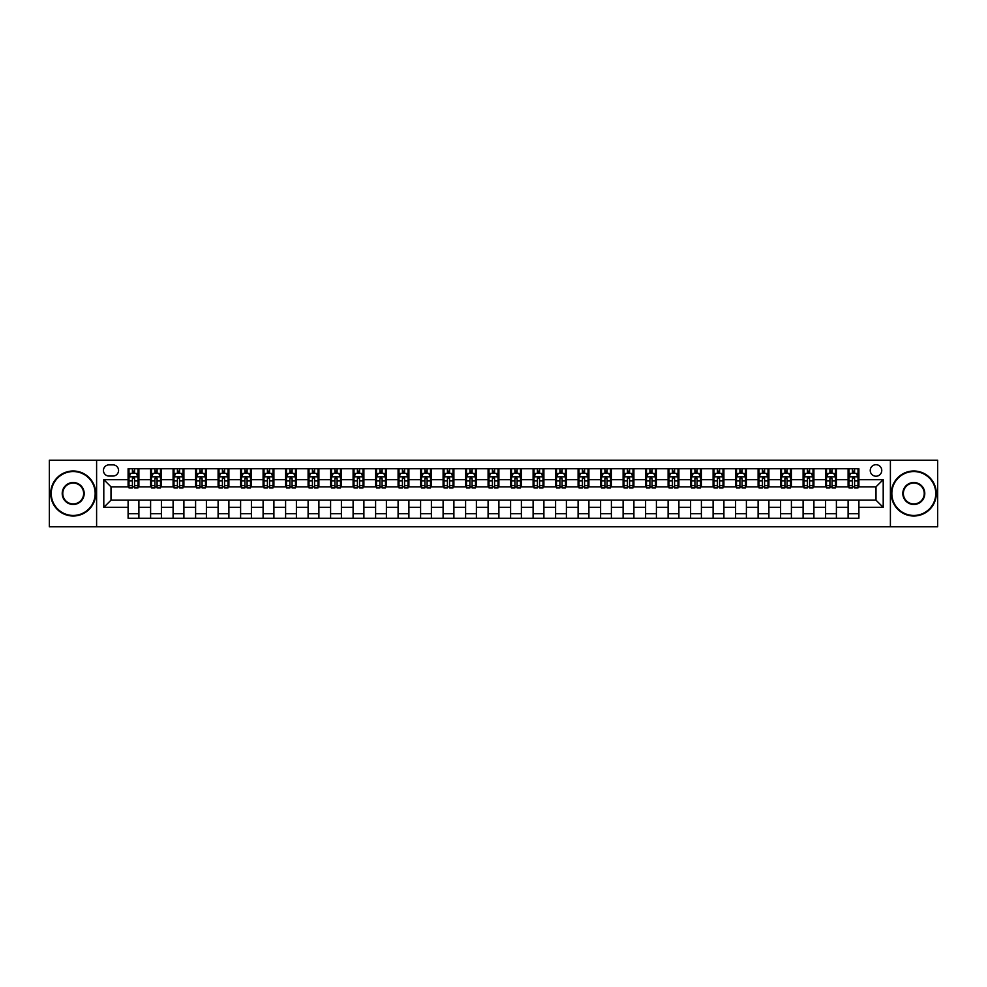 <?xml version="1.0" encoding="UTF-8"?>
<svg xmlns="http://www.w3.org/2000/svg" width="987" height="987" viewBox="0 0 987 987"><rect width="100%" height="100%" fill="white"/><g stroke="black" fill="none" stroke-linecap="round" stroke-linejoin="round"><path stroke-width="1.48" d="M876 464.704A5.762 5.762 0 0 0 870.238 470.466A5.762 5.762 0 0 0 876 476.215A5.762 5.762 0 0 0 881.761 470.466A5.762 5.762 0 0 0 876 464.704M890.397 526.799L937.65 526.799L937.65 460.201L890.397 460.201L890.397 526.799L96.603 526.799L96.603 460.201L49.35 460.201L49.35 526.799L96.603 526.799M109.014 476.042L112.974 476.042A5.577 5.577 0 0 0 118.563 470.466A5.577 5.577 0 0 0 112.974 464.877L109.014 464.877A5.577 5.577 0 0 0 103.438 470.466A5.577 5.577 0 0 0 109.014 476.042M890.397 460.201L96.603 460.201M128.1 507.355L103.795 507.355L103.795 479.645L128.1 479.645L128.1 486.838L111 486.838L111 500.162L128.1 500.162L128.1 518.249L858.9 518.249L858.9 500.162L876 500.162L876 486.838L858.9 486.838L858.9 479.645L883.205 479.645L883.205 507.355L858.9 507.355M858.9 479.645L858.9 468.751L128.1 468.751L128.1 479.645M848.104 468.751L848.104 486.838L849.005 486.838M852.423 486.838L854.582 486.838M857.999 486.838L858.9 486.838M848.104 486.838L835.495 486.838M825.601 468.751L825.601 486.838L826.501 486.838M829.919 486.838L832.078 486.838M825.601 486.838L813.004 486.838M803.097 468.751L803.097 486.838L803.998 486.838M807.415 486.838L809.574 486.838M803.097 486.838L790.501 486.838M780.606 468.751L780.606 486.838L781.494 486.838M784.924 486.838L787.083 486.838M780.606 486.838L767.997 486.838M758.102 468.751L758.102 486.838L759.003 486.838M762.42 486.838L764.58 486.838M758.102 486.838L745.506 486.838M735.599 468.751L735.599 486.838L736.499 486.838M739.917 486.838L742.076 486.838M735.599 486.838L723.002 486.838M713.095 468.751L713.095 486.838L713.996 486.838M717.426 486.838L719.585 486.838M713.095 486.838L700.499 486.838M690.604 468.751L690.604 486.838L691.505 486.838M694.922 486.838L697.081 486.838M690.604 486.838L677.995 486.838M668.1 468.751L668.1 486.838L669.001 486.838M672.418 486.838L674.577 486.838M668.1 486.838L655.504 486.838M645.597 468.751L645.597 486.838L646.497 486.838M649.915 486.838L652.074 486.838M645.597 486.838L633 486.838M623.105 468.751L623.105 486.838L624.006 486.838M627.424 486.838L629.583 486.838M623.105 486.838L610.497 486.838M600.602 468.751L600.602 486.838L601.502 486.838M604.92 486.838L607.079 486.838M600.602 486.838L588.005 486.838M578.098 468.751L578.098 486.838L578.999 486.838M582.416 486.838L584.575 486.838M578.098 486.838L565.502 486.838M555.595 468.751L555.595 486.838L556.495 486.838M559.925 486.838L562.084 486.838M555.595 486.838L542.998 486.838M533.103 468.751L533.103 486.838L534.004 486.838M537.422 486.838L539.581 486.838M533.103 486.838L520.494 486.838M510.6 468.751L510.6 486.838L511.5 486.838M514.918 486.838L517.077 486.838M510.6 486.838L498.003 486.838M488.096 468.751L488.096 486.838L488.997 486.838M492.414 486.838L494.586 486.838M488.096 486.838L475.5 486.838M465.605 468.751L465.605 486.838L466.506 486.838M469.923 486.838L472.082 486.838M465.605 486.838L452.996 486.838M443.101 468.751L443.101 486.838L444.002 486.838M447.419 486.838L449.578 486.838M443.101 486.838L430.505 486.838M420.598 468.751L420.598 486.838L421.498 486.838M424.916 486.838L427.075 486.838M420.598 486.838L408.001 486.838M398.094 468.751L398.094 486.838L398.995 486.838M402.425 486.838L404.584 486.838M398.094 486.838L385.498 486.838M375.603 468.751L375.603 486.838L376.503 486.838M379.921 486.838L382.08 486.838M375.603 486.838L362.994 486.838M353.099 468.751L353.099 486.838L354 486.838M357.417 486.838L359.576 486.838M353.099 486.838L340.503 486.838M330.596 468.751L330.596 486.838L331.496 486.838M334.926 486.838L337.085 486.838M330.596 486.838L317.999 486.838M308.104 468.751L308.104 486.838L309.005 486.838M312.423 486.838L314.582 486.838M308.104 486.838L295.495 486.838M285.601 468.751L285.601 486.838L286.501 486.838M289.919 486.838L292.078 486.838M285.601 486.838L273.004 486.838M263.097 468.751L263.097 486.838L263.998 486.838M267.415 486.838L269.574 486.838M263.097 486.838L250.501 486.838M240.606 468.751L240.606 486.838L241.494 486.838M244.924 486.838L247.083 486.838M240.606 486.838L227.997 486.838M218.102 468.751L218.102 486.838L219.003 486.838M222.42 486.838L224.58 486.838M218.102 486.838L205.506 486.838M195.599 468.751L195.599 486.838L196.499 486.838M199.917 486.838L202.076 486.838M195.599 486.838L183.002 486.838M173.095 468.751L173.095 486.838L173.996 486.838M177.426 486.838L179.585 486.838M173.095 486.838L160.499 486.838M150.604 468.751L150.604 486.838L151.504 486.838M154.922 486.838L157.081 486.838M150.604 486.838L137.995 486.838M128.1 486.838L129.001 486.838M132.418 486.838L134.577 486.838M128.1 500.162L138.896 500.162L138.896 518.249M858.9 500.162L138.896 500.162M138.896 468.751L138.896 486.838M128.1 473.254L129.001 473.254M132.418 473.254L134.577 473.254M137.995 473.254L138.896 473.254M128.1 513.746L138.896 513.746M150.604 500.162L150.604 518.249M161.399 468.751L161.399 486.838M150.604 473.254L151.504 473.254M154.922 473.254L157.081 473.254M160.499 473.254L161.399 473.254M161.399 500.162L161.399 518.249M150.604 513.746L161.399 513.746M173.095 500.162L173.095 518.249M183.903 500.162L183.903 518.249M173.095 513.746L183.903 513.746M183.903 468.751L183.903 486.838M173.095 473.254L173.996 473.254M177.426 473.254L179.585 473.254M183.002 473.254L183.903 473.254M195.599 500.162L195.599 518.249M206.394 500.162L206.394 518.249M195.599 513.746L206.394 513.746M206.394 468.751L206.394 486.838M195.599 473.254L196.499 473.254M199.917 473.254L202.076 473.254M205.506 473.254L206.394 473.254M218.102 500.162L218.102 518.249M228.898 500.162L228.898 518.249M218.102 513.746L228.898 513.746M228.898 468.751L228.898 486.838M218.102 473.254L219.003 473.254M222.42 473.254L224.58 473.254M227.997 473.254L228.898 473.254M240.606 500.162L240.606 518.249M251.401 500.162L251.401 518.249M240.606 513.746L251.401 513.746M251.401 468.751L251.401 486.838M240.606 473.254L241.494 473.254M244.924 473.254L247.083 473.254M250.501 473.254L251.401 473.254M263.097 500.162L263.097 518.249M273.905 500.162L273.905 518.249M263.097 513.746L273.905 513.746M273.905 468.751L273.905 486.838M263.097 473.254L263.998 473.254M267.415 473.254L269.574 473.254M273.004 473.254L273.905 473.254M285.601 500.162L285.601 518.249M296.396 500.162L296.396 518.249M285.601 513.746L296.396 513.746M296.396 468.751L296.396 486.838M285.601 473.254L286.501 473.254M289.919 473.254L292.078 473.254M295.495 473.254L296.396 473.254M308.104 500.162L308.104 518.249M318.9 500.162L318.9 518.249M308.104 513.746L318.9 513.746M318.9 468.751L318.9 486.838M308.104 473.254L309.005 473.254M312.423 473.254L314.582 473.254M317.999 473.254L318.9 473.254M330.596 500.162L330.596 518.249M341.403 500.162L341.403 518.249M330.596 513.746L341.403 513.746M341.403 468.751L341.403 486.838M330.596 473.254L331.496 473.254M334.926 473.254L337.085 473.254M340.503 473.254L341.403 473.254M353.099 500.162L353.099 518.249M363.895 500.162L363.895 518.249M353.099 513.746L363.895 513.746M363.895 468.751L363.895 486.838M353.099 473.254L354 473.254M357.417 473.254L359.576 473.254M362.994 473.254L363.895 473.254M375.603 500.162L375.603 518.249M386.398 500.162L386.398 518.249M375.603 513.746L386.398 513.746M386.398 468.751L386.398 486.838M375.603 473.254L376.503 473.254M379.921 473.254L382.08 473.254M385.498 473.254L386.398 473.254M398.094 500.162L398.094 518.249M408.902 500.162L408.902 518.249M398.094 513.746L408.902 513.746M408.902 468.751L408.902 486.838M398.094 473.254L398.995 473.254M402.425 473.254L404.584 473.254M408.001 473.254L408.902 473.254M420.598 500.162L420.598 518.249M431.405 500.162L431.405 518.249M420.598 513.746L431.405 513.746M431.405 468.751L431.405 486.838M420.598 473.254L421.498 473.254M424.916 473.254L427.075 473.254M430.505 473.254L431.405 473.254M443.101 500.162L443.101 518.249M453.897 500.162L453.897 518.249M443.101 513.746L453.897 513.746M453.897 468.751L453.897 486.838M443.101 473.254L444.002 473.254M447.419 473.254L449.578 473.254M452.996 473.254L453.897 473.254M465.605 500.162L465.605 518.249M476.4 500.162L476.4 518.249M465.605 513.746L476.4 513.746M476.4 468.751L476.4 486.838M465.605 473.254L466.506 473.254M469.923 473.254L472.082 473.254M475.5 473.254L476.4 473.254M488.096 500.162L488.096 518.249M498.904 500.162L498.904 518.249M488.096 513.746L498.904 513.746M498.904 468.751L498.904 486.838M488.096 473.254L488.997 473.254M492.414 473.254L494.586 473.254M498.003 473.254L498.904 473.254M510.6 500.162L510.6 518.249M521.395 500.162L521.395 518.249M510.6 513.746L521.395 513.746M521.395 468.751L521.395 486.838M510.6 473.254L511.5 473.254M514.918 473.254L517.077 473.254M520.494 473.254L521.395 473.254M533.103 500.162L533.103 518.249M543.899 500.162L543.899 518.249M533.103 513.746L543.899 513.746M543.899 468.751L543.899 486.838M533.103 473.254L534.004 473.254M537.422 473.254L539.581 473.254M542.998 473.254L543.899 473.254M555.595 500.162L555.595 518.249M566.402 500.162L566.402 518.249M555.595 513.746L566.402 513.746M566.402 468.751L566.402 486.838M555.595 473.254L556.495 473.254M559.925 473.254L562.084 473.254M565.502 473.254L566.402 473.254M578.098 500.162L578.098 518.249M588.906 500.162L588.906 518.249M578.098 513.746L588.906 513.746M588.906 468.751L588.906 486.838M578.098 473.254L578.999 473.254M582.416 473.254L584.575 473.254M588.005 473.254L588.906 473.254M600.602 500.162L600.602 518.249M611.397 500.162L611.397 518.249M600.602 513.746L611.397 513.746M611.397 468.751L611.397 486.838M600.602 473.254L601.502 473.254M604.92 473.254L607.079 473.254M610.497 473.254L611.397 473.254M623.105 500.162L623.105 518.249M633.901 500.162L633.901 518.249M623.105 513.746L633.901 513.746M633.901 468.751L633.901 486.838M623.105 473.254L624.006 473.254M627.424 473.254L629.583 473.254M633 473.254L633.901 473.254M645.597 500.162L645.597 518.249M656.404 500.162L656.404 518.249M645.597 513.746L656.404 513.746M656.404 468.751L656.404 486.838M645.597 473.254L646.497 473.254M649.915 473.254L652.074 473.254M655.504 473.254L656.404 473.254M668.1 500.162L668.1 518.249M678.896 500.162L678.896 518.249M668.1 513.746L678.896 513.746M678.896 468.751L678.896 486.838M668.1 473.254L669.001 473.254M672.418 473.254L674.577 473.254M677.995 473.254L678.896 473.254M690.604 500.162L690.604 518.249M701.399 500.162L701.399 518.249M690.604 513.746L701.399 513.746M701.399 468.751L701.399 486.838M690.604 473.254L691.505 473.254M694.922 473.254L697.081 473.254M700.499 473.254L701.399 473.254M713.095 500.162L713.095 518.249M723.903 500.162L723.903 518.249M713.095 513.746L723.903 513.746M723.903 468.751L723.903 486.838M713.095 473.254L713.996 473.254M717.426 473.254L719.585 473.254M723.002 473.254L723.903 473.254M735.599 500.162L735.599 518.249M746.394 500.162L746.394 518.249M735.599 513.746L746.394 513.746M746.394 468.751L746.394 486.838M735.599 473.254L736.499 473.254M739.917 473.254L742.076 473.254M745.506 473.254L746.394 473.254M758.102 500.162L758.102 518.249M768.898 500.162L768.898 518.249M758.102 513.746L768.898 513.746M768.898 468.751L768.898 486.838M758.102 473.254L759.003 473.254M762.42 473.254L764.58 473.254M767.997 473.254L768.898 473.254M780.606 500.162L780.606 518.249M791.401 500.162L791.401 518.249M780.606 513.746L791.401 513.746M791.401 468.751L791.401 486.838M780.606 473.254L781.494 473.254M784.924 473.254L787.083 473.254M790.501 473.254L791.401 473.254M803.097 500.162L803.097 518.249M813.905 500.162L813.905 518.249M803.097 513.746L813.905 513.746M813.905 468.751L813.905 486.838M803.097 473.254L803.998 473.254M807.415 473.254L809.574 473.254M813.004 473.254L813.905 473.254M825.601 500.162L825.601 518.249M836.396 500.162L836.396 518.249M825.601 513.746L836.396 513.746M836.396 468.751L836.396 486.838M825.601 473.254L826.501 473.254M829.919 473.254L832.078 473.254M835.495 473.254L836.396 473.254M848.104 500.162L848.104 518.249M848.104 513.746L858.9 513.746M848.104 473.254L849.005 473.254M852.423 473.254L854.582 473.254M857.999 473.254L858.9 473.254M111 486.838L103.795 479.645M111 500.162L103.795 507.355M883.205 479.645L876 486.838M883.205 507.355L876 500.162M134.577 471.095L132.418 471.095M137.995 485.666L134.577 485.666L134.577 487.923L137.995 487.923L137.995 476.943L136.206 473.341L130.802 473.341L129.001 476.943L129.001 487.923L132.418 487.923L132.418 485.666L129.001 485.666M129.001 476.943L129.001 468.751M137.995 476.943L137.995 468.751M132.418 473.341L132.418 468.751M134.577 468.751L134.577 473.341M134.577 485.666L134.577 478.288L132.418 478.288L132.418 485.666M157.081 471.095L154.922 471.095M160.499 485.666L157.081 485.666L157.081 487.923L160.499 487.923L160.499 476.943L158.697 473.341L153.306 473.341L151.504 476.943L151.504 487.923L154.922 487.923L154.922 485.666L151.504 485.666M151.504 476.943L151.504 468.751M160.499 476.943L160.499 468.751M154.922 473.341L154.922 468.751M157.081 468.751L157.081 473.341M157.081 485.666L157.081 478.288L154.922 478.288L154.922 485.666M179.585 471.095L177.426 471.095M183.002 485.666L179.585 485.666L179.585 487.923L183.002 487.923L183.002 476.943L181.201 473.341L175.797 473.341L173.996 476.943L173.996 487.923L177.426 487.923L177.426 485.666L173.996 485.666M173.996 476.943L173.996 468.751M183.002 476.943L183.002 468.751M177.426 473.341L177.426 468.751M179.585 468.751L179.585 473.341M179.585 485.666L179.585 478.288L177.426 478.288L177.426 485.666M202.076 471.095L199.917 471.095M205.506 485.666L202.076 485.666L202.076 487.923L205.506 487.923L205.506 476.943L203.704 473.341L198.301 473.341L196.499 476.943L196.499 487.923L199.917 487.923L199.917 485.666L196.499 485.666M196.499 476.943L196.499 468.751M205.506 476.943L205.506 468.751M199.917 473.341L199.917 468.751M202.076 468.751L202.076 473.341M202.076 485.666L202.076 478.288L199.917 478.288L199.917 485.666M224.58 471.095L222.42 471.095M227.997 485.666L224.58 485.666L224.58 487.923L227.997 487.923L227.997 476.943L226.196 473.341L220.804 473.341L219.003 476.943L219.003 487.923L222.42 487.923L222.42 485.666L219.003 485.666M219.003 476.943L219.003 468.751M227.997 476.943L227.997 468.751M222.42 473.341L222.42 468.751M224.58 468.751L224.58 473.341M224.58 485.666L224.58 478.288L222.42 478.288L222.42 485.666M73.198 471.539A21.961 21.961 0 0 0 51.238 493.5A21.961 21.961 0 0 0 73.198 515.461A21.961 21.961 0 0 0 95.159 493.5A21.961 21.961 0 0 0 73.198 471.539M73.198 516.004A22.504 22.504 0 0 1 50.695 493.5A22.504 22.504 0 0 1 73.198 470.996A22.504 22.504 0 0 1 95.702 493.5A22.504 22.504 0 0 1 73.198 516.004M73.198 482.52A10.98 10.98 0 0 1 84.179 493.5A10.98 10.98 0 0 1 73.198 504.48A10.98 10.98 0 0 1 62.218 493.5A10.98 10.98 0 0 1 73.198 482.52M73.198 503.938A10.438 10.438 0 0 0 83.636 493.5A10.438 10.438 0 0 0 73.198 483.062A10.438 10.438 0 0 0 62.761 493.5A10.438 10.438 0 0 0 73.198 503.938M913.802 471.539A21.961 21.961 0 0 0 891.841 493.5A21.961 21.961 0 0 0 913.802 515.461A21.961 21.961 0 0 0 935.762 493.5A21.961 21.961 0 0 0 913.802 471.539M913.802 516.004A22.504 22.504 0 0 1 891.298 493.5A22.504 22.504 0 0 1 913.802 470.996A22.504 22.504 0 0 1 936.305 493.5A22.504 22.504 0 0 1 913.802 516.004M913.802 482.52A10.98 10.98 0 0 1 924.782 493.5A10.98 10.98 0 0 1 913.802 504.48A10.98 10.98 0 0 1 902.821 493.5A10.98 10.98 0 0 1 913.802 482.52M913.802 503.938A10.438 10.438 0 0 0 924.239 493.5A10.438 10.438 0 0 0 913.802 483.062A10.438 10.438 0 0 0 903.364 493.5A10.438 10.438 0 0 0 913.802 503.938M247.083 471.095L244.924 471.095M250.501 485.666L247.083 485.666L247.083 487.923L250.501 487.923L250.501 476.943L248.699 473.341L243.295 473.341L241.494 476.943L241.494 487.923L244.924 487.923L244.924 485.666L241.494 485.666M241.494 476.943L241.494 468.751M250.501 476.943L250.501 468.751M244.924 473.341L244.924 468.751M247.083 468.751L247.083 473.341M247.083 485.666L247.083 478.288L244.924 478.288L244.924 485.666M269.574 471.095L267.415 471.095M273.004 485.666L269.574 485.666L269.574 487.923L273.004 487.923L273.004 476.943L271.203 473.341L265.799 473.341L263.998 476.943L263.998 487.923L267.415 487.923L267.415 485.666L263.998 485.666M263.998 476.943L263.998 468.751M273.004 476.943L273.004 468.751M267.415 473.341L267.415 468.751M269.574 468.751L269.574 473.341M269.574 485.666L269.574 478.288L267.415 478.288L267.415 485.666M292.078 471.095L289.919 471.095M295.495 485.666L292.078 485.666L292.078 487.923L295.495 487.923L295.495 476.943L293.694 473.341L288.303 473.341L286.501 476.943L286.501 487.923L289.919 487.923L289.919 485.666L286.501 485.666M286.501 476.943L286.501 468.751M295.495 476.943L295.495 468.751M289.919 473.341L289.919 468.751M292.078 468.751L292.078 473.341M292.078 485.666L292.078 478.288L289.919 478.288L289.919 485.666M314.582 471.095L312.423 471.095M317.999 485.666L314.582 485.666L314.582 487.923L317.999 487.923L317.999 476.943L316.198 473.341L310.794 473.341L309.005 476.943L309.005 487.923L312.423 487.923L312.423 485.666L309.005 485.666M309.005 476.943L309.005 468.751M317.999 476.943L317.999 468.751M312.423 473.341L312.423 468.751M314.582 468.751L314.582 473.341M314.582 485.666L314.582 478.288L312.423 478.288L312.423 485.666M337.085 471.095L334.926 471.095M340.503 485.666L337.085 485.666L337.085 487.923L340.503 487.923L340.503 476.943L338.701 473.341L333.298 473.341L331.496 476.943L331.496 487.923L334.926 487.923L334.926 485.666L331.496 485.666M331.496 476.943L331.496 468.751M340.503 476.943L340.503 468.751M334.926 473.341L334.926 468.751M337.085 468.751L337.085 473.341M337.085 485.666L337.085 478.288L334.926 478.288L334.926 485.666M359.576 471.095L357.417 471.095M362.994 485.666L359.576 485.666L359.576 487.923L362.994 487.923L362.994 476.943L361.205 473.341L355.801 473.341L354 476.943L354 487.923L357.417 487.923L357.417 485.666L354 485.666M354 476.943L354 468.751M362.994 476.943L362.994 468.751M357.417 473.341L357.417 468.751M359.576 468.751L359.576 473.341M359.576 485.666L359.576 478.288L357.417 478.288L357.417 485.666M382.08 471.095L379.921 471.095M385.498 485.666L382.08 485.666L382.08 487.923L385.498 487.923L385.498 476.943L383.696 473.341L378.305 473.341L376.503 476.943L376.503 487.923L379.921 487.923L379.921 485.666L376.503 485.666M376.503 476.943L376.503 468.751M385.498 476.943L385.498 468.751M379.921 473.341L379.921 468.751M382.08 468.751L382.08 473.341M382.08 485.666L382.08 478.288L379.921 478.288L379.921 485.666M404.584 471.095L402.425 471.095M408.001 485.666L404.584 485.666L404.584 487.923L408.001 487.923L408.001 476.943L406.2 473.341L400.796 473.341L398.995 476.943L398.995 487.923L402.425 487.923L402.425 485.666L398.995 485.666M398.995 476.943L398.995 468.751M408.001 476.943L408.001 468.751M402.425 473.341L402.425 468.751M404.584 468.751L404.584 473.341M404.584 485.666L404.584 478.288L402.425 478.288L402.425 485.666M427.075 471.095L424.916 471.095M430.505 485.666L427.075 485.666L427.075 487.923L430.505 487.923L430.505 476.943L428.703 473.341L423.3 473.341L421.498 476.943L421.498 487.923L424.916 487.923L424.916 485.666L421.498 485.666M421.498 476.943L421.498 468.751M430.505 476.943L430.505 468.751M424.916 473.341L424.916 468.751M427.075 468.751L427.075 473.341M427.075 485.666L427.075 478.288L424.916 478.288L424.916 485.666M449.578 471.095L447.419 471.095M452.996 485.666L449.578 485.666L449.578 487.923L452.996 487.923L452.996 476.943L451.195 473.341L445.803 473.341L444.002 476.943L444.002 487.923L447.419 487.923L447.419 485.666L444.002 485.666M444.002 476.943L444.002 468.751M452.996 476.943L452.996 468.751M447.419 473.341L447.419 468.751M449.578 468.751L449.578 473.341M449.578 485.666L449.578 478.288L447.419 478.288L447.419 485.666M472.082 471.095L469.923 471.095M475.5 485.666L472.082 485.666L472.082 487.923L475.5 487.923L475.5 476.943L473.698 473.341L468.294 473.341L466.506 476.943L466.506 487.923L469.923 487.923L469.923 485.666L466.506 485.666M466.506 476.943L466.506 468.751M475.5 476.943L475.5 468.751M469.923 473.341L469.923 468.751M472.082 468.751L472.082 473.341M472.082 485.666L472.082 478.288L469.923 478.288L469.923 485.666M494.586 471.095L492.414 471.095M498.003 485.666L494.586 485.666L494.586 487.923L498.003 487.923L498.003 476.943L496.202 473.341L490.798 473.341L488.997 476.943L488.997 487.923L492.414 487.923L492.414 485.666L488.997 485.666M488.997 476.943L488.997 468.751M498.003 476.943L498.003 468.751M492.414 473.341L492.414 468.751M494.586 468.751L494.586 473.341M494.586 485.666L494.586 478.288L492.414 478.288L492.414 485.666M517.077 471.095L514.918 471.095M520.494 485.666L517.077 485.666L517.077 487.923L520.494 487.923L520.494 476.943L518.706 473.341L513.302 473.341L511.5 476.943L511.5 487.923L514.918 487.923L514.918 485.666L511.5 485.666M511.5 476.943L511.5 468.751M520.494 476.943L520.494 468.751M514.918 473.341L514.918 468.751M517.077 468.751L517.077 473.341M517.077 485.666L517.077 478.288L514.918 478.288L514.918 485.666M539.581 471.095L537.422 471.095M542.998 485.666L539.581 485.666L539.581 487.923L542.998 487.923L542.998 476.943L541.197 473.341L535.805 473.341L534.004 476.943L534.004 487.923L537.422 487.923L537.422 485.666L534.004 485.666M534.004 476.943L534.004 468.751M542.998 476.943L542.998 468.751M537.422 473.341L537.422 468.751M539.581 468.751L539.581 473.341M539.581 485.666L539.581 478.288L537.422 478.288L537.422 485.666M562.084 471.095L559.925 471.095M565.502 485.666L562.084 485.666L562.084 487.923L565.502 487.923L565.502 476.943L563.7 473.341L558.297 473.341L556.495 476.943L556.495 487.923L559.925 487.923L559.925 485.666L556.495 485.666M556.495 476.943L556.495 468.751M565.502 476.943L565.502 468.751M559.925 473.341L559.925 468.751M562.084 468.751L562.084 473.341M562.084 485.666L562.084 478.288L559.925 478.288L559.925 485.666M584.575 471.095L582.416 471.095M588.005 485.666L584.575 485.666L584.575 487.923L588.005 487.923L588.005 476.943L586.204 473.341L580.8 473.341L578.999 476.943L578.999 487.923L582.416 487.923L582.416 485.666L578.999 485.666M578.999 476.943L578.999 468.751M588.005 476.943L588.005 468.751M582.416 473.341L582.416 468.751M584.575 468.751L584.575 473.341M584.575 485.666L584.575 478.288L582.416 478.288L582.416 485.666M607.079 471.095L604.92 471.095M610.497 485.666L607.079 485.666L607.079 487.923L610.497 487.923L610.497 476.943L608.695 473.341L603.304 473.341L601.502 476.943L601.502 487.923L604.92 487.923L604.92 485.666L601.502 485.666M601.502 476.943L601.502 468.751M610.497 476.943L610.497 468.751M604.92 473.341L604.92 468.751M607.079 468.751L607.079 473.341M607.079 485.666L607.079 478.288L604.92 478.288L604.92 485.666M629.583 471.095L627.424 471.095M633 485.666L629.583 485.666L629.583 487.923L633 487.923L633 476.943L631.199 473.341L625.795 473.341L624.006 476.943L624.006 487.923L627.424 487.923L627.424 485.666L624.006 485.666M624.006 476.943L624.006 468.751M633 476.943L633 468.751M627.424 473.341L627.424 468.751M629.583 468.751L629.583 473.341M629.583 485.666L629.583 478.288L627.424 478.288L627.424 485.666M652.074 471.095L649.915 471.095M655.504 485.666L652.074 485.666L652.074 487.923L655.504 487.923L655.504 476.943L653.702 473.341L648.299 473.341L646.497 476.943L646.497 487.923L649.915 487.923L649.915 485.666L646.497 485.666M646.497 476.943L646.497 468.751M655.504 476.943L655.504 468.751M649.915 473.341L649.915 468.751M652.074 468.751L652.074 473.341M652.074 485.666L652.074 478.288L649.915 478.288L649.915 485.666M674.577 471.095L672.418 471.095M677.995 485.666L674.577 485.666L674.577 487.923L677.995 487.923L677.995 476.943L676.206 473.341L670.802 473.341L669.001 476.943L669.001 487.923L672.418 487.923L672.418 485.666L669.001 485.666M669.001 476.943L669.001 468.751M677.995 476.943L677.995 468.751M672.418 473.341L672.418 468.751M674.577 468.751L674.577 473.341M674.577 485.666L674.577 478.288L672.418 478.288L672.418 485.666M697.081 471.095L694.922 471.095M700.499 485.666L697.081 485.666L697.081 487.923L700.499 487.923L700.499 476.943L698.697 473.341L693.306 473.341L691.505 476.943L691.505 487.923L694.922 487.923L694.922 485.666L691.505 485.666M691.505 476.943L691.505 468.751M700.499 476.943L700.499 468.751M694.922 473.341L694.922 468.751M697.081 468.751L697.081 473.341M697.081 485.666L697.081 478.288L694.922 478.288L694.922 485.666M719.585 471.095L717.426 471.095M723.002 485.666L719.585 485.666L719.585 487.923L723.002 487.923L723.002 476.943L721.201 473.341L715.797 473.341L713.996 476.943L713.996 487.923L717.426 487.923L717.426 485.666L713.996 485.666M713.996 476.943L713.996 468.751M723.002 476.943L723.002 468.751M717.426 473.341L717.426 468.751M719.585 468.751L719.585 473.341M719.585 485.666L719.585 478.288L717.426 478.288L717.426 485.666M742.076 471.095L739.917 471.095M745.506 485.666L742.076 485.666L742.076 487.923L745.506 487.923L745.506 476.943L743.704 473.341L738.301 473.341L736.499 476.943L736.499 487.923L739.917 487.923L739.917 485.666L736.499 485.666M736.499 476.943L736.499 468.751M745.506 476.943L745.506 468.751M739.917 473.341L739.917 468.751M742.076 468.751L742.076 473.341M742.076 485.666L742.076 478.288L739.917 478.288L739.917 485.666M764.58 471.095L762.42 471.095M767.997 485.666L764.58 485.666L764.58 487.923L767.997 487.923L767.997 476.943L766.196 473.341L760.804 473.341L759.003 476.943L759.003 487.923L762.42 487.923L762.42 485.666L759.003 485.666M759.003 476.943L759.003 468.751M767.997 476.943L767.997 468.751M762.42 473.341L762.42 468.751M764.58 468.751L764.58 473.341M764.58 485.666L764.58 478.288L762.42 478.288L762.42 485.666M787.083 471.095L784.924 471.095M790.501 485.666L787.083 485.666L787.083 487.923L790.501 487.923L790.501 476.943L788.699 473.341L783.296 473.341L781.494 476.943L781.494 487.923L784.924 487.923L784.924 485.666L781.494 485.666M781.494 476.943L781.494 468.751M790.501 476.943L790.501 468.751M784.924 473.341L784.924 468.751M787.083 468.751L787.083 473.341M787.083 485.666L787.083 478.288L784.924 478.288L784.924 485.666M809.574 471.095L807.415 471.095M813.004 485.666L809.574 485.666L809.574 487.923L813.004 487.923L813.004 476.943L811.203 473.341L805.799 473.341L803.998 476.943L803.998 487.923L807.415 487.923L807.415 485.666L803.998 485.666M803.998 476.943L803.998 468.751M813.004 476.943L813.004 468.751M807.415 473.341L807.415 468.751M809.574 468.751L809.574 473.341M809.574 485.666L809.574 478.288L807.415 478.288L807.415 485.666M832.078 471.095L829.919 471.095M835.495 485.666L832.078 485.666L832.078 487.923L835.495 487.923L835.495 476.943L833.694 473.341L828.303 473.341L826.501 476.943L826.501 487.923L829.919 487.923L829.919 485.666L826.501 485.666M826.501 476.943L826.501 468.751M835.495 476.943L835.495 468.751M829.919 473.341L829.919 468.751M832.078 468.751L832.078 473.341M832.078 485.666L832.078 478.288L829.919 478.288L829.919 485.666M854.582 471.095L852.423 471.095M857.999 485.666L854.582 485.666L854.582 487.923L857.999 487.923L857.999 476.943L856.198 473.341L850.794 473.341L849.005 476.943L849.005 487.923L852.423 487.923L852.423 485.666L849.005 485.666M849.005 476.943L849.005 468.751M857.999 476.943L857.999 468.751M852.423 473.341L852.423 468.751M854.582 468.751L854.582 473.341M854.582 485.666L854.582 478.288L852.423 478.288L852.423 485.666M150.604 507.355L138.896 507.355M150.604 479.645L138.896 479.645M173.095 479.645L161.399 479.645M173.095 507.355L161.399 507.355M195.599 479.645L183.903 479.645M195.599 507.355L183.903 507.355M218.102 479.645L206.394 479.645M218.102 507.355L206.394 507.355M240.606 479.645L228.898 479.645M240.606 507.355L228.898 507.355M263.097 479.645L251.401 479.645M263.097 507.355L251.401 507.355M285.601 479.645L273.905 479.645M285.601 507.355L273.905 507.355M308.104 479.645L296.396 479.645M308.104 507.355L296.396 507.355M330.596 479.645L318.9 479.645M330.596 507.355L318.9 507.355M353.099 479.645L341.403 479.645M353.099 507.355L341.403 507.355M375.603 479.645L363.895 479.645M375.603 507.355L363.895 507.355M398.094 479.645L386.398 479.645M398.094 507.355L386.398 507.355M420.598 479.645L408.902 479.645M420.598 507.355L408.902 507.355M443.101 479.645L431.405 479.645M443.101 507.355L431.405 507.355M465.605 479.645L453.897 479.645M465.605 507.355L453.897 507.355M488.096 479.645L476.4 479.645M488.096 507.355L476.4 507.355M510.6 479.645L498.904 479.645M510.6 507.355L498.904 507.355M533.103 479.645L521.395 479.645M533.103 507.355L521.395 507.355M555.595 479.645L543.899 479.645M555.595 507.355L543.899 507.355M578.098 479.645L566.402 479.645M578.098 507.355L566.402 507.355M600.602 479.645L588.906 479.645M600.602 507.355L588.906 507.355M623.105 479.645L611.397 479.645M623.105 507.355L611.397 507.355M645.597 479.645L633.901 479.645M645.597 507.355L633.901 507.355M668.1 479.645L656.404 479.645M668.1 507.355L656.404 507.355M690.604 479.645L678.896 479.645M690.604 507.355L678.896 507.355M713.095 479.645L701.399 479.645M713.095 507.355L701.399 507.355M735.599 479.645L723.903 479.645M735.599 507.355L723.903 507.355M758.102 479.645L746.394 479.645M758.102 507.355L746.394 507.355M780.606 479.645L768.898 479.645M780.606 507.355L768.898 507.355M803.097 479.645L791.401 479.645M803.097 507.355L791.401 507.355M825.601 479.645L813.905 479.645M825.601 507.355L813.905 507.355M848.104 479.645L836.396 479.645M848.104 507.355L836.396 507.355M137.958 476.844L129.05 476.844M129.001 473.55L130.691 473.55M136.305 473.55L137.995 473.55M132.418 480.842L129.001 480.842M137.995 480.842L134.577 480.842M134.577 472.23L132.418 472.23M160.449 476.844L151.542 476.844M151.504 473.55L153.195 473.55M158.808 473.55L160.499 473.55M154.922 480.842L151.504 480.842M160.499 480.842L157.081 480.842M157.081 472.23L154.922 472.23M182.953 476.844L174.045 476.844M173.996 473.55L175.686 473.55M181.312 473.55L183.002 473.55M177.426 480.842L173.996 480.842M183.002 480.842L179.585 480.842M179.585 472.23L177.426 472.23M205.456 476.844L196.549 476.844M196.499 473.55L198.19 473.55M203.803 473.55L205.506 473.55M199.917 480.842L196.499 480.842M205.506 480.842L202.076 480.842M202.076 472.23L199.917 472.23M227.96 476.844L219.04 476.844M219.003 473.55L220.693 473.55M226.307 473.55L227.997 473.55M222.42 480.842L219.003 480.842M227.997 480.842L224.58 480.842M224.58 472.23L222.42 472.23M250.451 476.844L241.544 476.844M241.494 473.55L243.197 473.55M248.81 473.55L250.501 473.55M244.924 480.842L241.494 480.842M250.501 480.842L247.083 480.842M247.083 472.23L244.924 472.23M272.955 476.844L264.047 476.844M263.998 473.55L265.688 473.55M271.314 473.55L273.004 473.55M267.415 480.842L263.998 480.842M273.004 480.842L269.574 480.842M269.574 472.23L267.415 472.23M295.458 476.844L286.551 476.844M286.501 473.55L288.192 473.55M293.805 473.55L295.495 473.55M289.919 480.842L286.501 480.842M295.495 480.842L292.078 480.842M292.078 472.23L289.919 472.23M317.95 476.844L309.042 476.844M309.005 473.55L310.695 473.55M316.309 473.55L317.999 473.55M312.423 480.842L309.005 480.842M317.999 480.842L314.582 480.842M314.582 472.23L312.423 472.23M340.453 476.844L331.546 476.844M331.496 473.55L333.187 473.55M338.812 473.55L340.503 473.55M334.926 480.842L331.496 480.842M340.503 480.842L337.085 480.842M337.085 472.23L334.926 472.23M362.957 476.844L354.049 476.844M354 473.55L355.69 473.55M361.304 473.55L362.994 473.55M357.417 480.842L354 480.842M362.994 480.842L359.576 480.842M359.576 472.23L357.417 472.23M385.461 476.844L376.54 476.844M376.503 473.55L378.194 473.55M383.807 473.55L385.498 473.55M379.921 480.842L376.503 480.842M385.498 480.842L382.08 480.842M382.08 472.23L379.921 472.23M407.952 476.844L399.044 476.844M398.995 473.55L400.697 473.55M406.311 473.55L408.001 473.55M402.425 480.842L398.995 480.842M408.001 480.842L404.584 480.842M404.584 472.23L402.425 472.23M430.455 476.844L421.548 476.844M421.498 473.55L423.189 473.55M428.802 473.55L430.505 473.55M424.916 480.842L421.498 480.842M430.505 480.842L427.075 480.842M427.075 472.23L424.916 472.23M452.959 476.844L444.039 476.844M444.002 473.55L445.692 473.55M451.306 473.55L452.996 473.55M447.419 480.842L444.002 480.842M452.996 480.842L449.578 480.842M449.578 472.23L447.419 472.23M475.45 476.844L466.543 476.844M466.506 473.55L468.196 473.55M473.809 473.55L475.5 473.55M469.923 480.842L466.506 480.842M475.5 480.842L472.082 480.842M472.082 472.23L469.923 472.23M497.954 476.844L489.046 476.844M488.997 473.55L490.687 473.55M496.313 473.55L498.003 473.55M492.414 480.842L488.997 480.842M498.003 480.842L494.586 480.842M494.586 472.23L492.414 472.23M520.457 476.844L511.55 476.844M511.5 473.55L513.191 473.55M518.804 473.55L520.494 473.55M514.918 480.842L511.5 480.842M520.494 480.842L517.077 480.842M517.077 472.23L514.918 472.23M542.961 476.844L534.041 476.844M534.004 473.55L535.694 473.55M541.308 473.55L542.998 473.55M537.422 480.842L534.004 480.842M542.998 480.842L539.581 480.842M539.581 472.23L537.422 472.23M565.452 476.844L556.545 476.844M556.495 473.55L558.198 473.55M563.811 473.55L565.502 473.55M559.925 480.842L556.495 480.842M565.502 480.842L562.084 480.842M562.084 472.23L559.925 472.23M587.956 476.844L579.048 476.844M578.999 473.55L580.689 473.55M586.303 473.55L588.005 473.55M582.416 480.842L578.999 480.842M588.005 480.842L584.575 480.842M584.575 472.23L582.416 472.23M610.459 476.844L601.539 476.844M601.502 473.55L603.193 473.55M608.806 473.55L610.497 473.55M604.92 480.842L601.502 480.842M610.497 480.842L607.079 480.842M607.079 472.23L604.92 472.23M632.951 476.844L624.043 476.844M624.006 473.55L625.696 473.55M631.31 473.55L633 473.55M627.424 480.842L624.006 480.842M633 480.842L629.583 480.842M629.583 472.23L627.424 472.23M655.454 476.844L646.547 476.844M646.497 473.55L648.188 473.55M653.813 473.55L655.504 473.55M649.915 480.842L646.497 480.842M655.504 480.842L652.074 480.842M652.074 472.23L649.915 472.23M677.958 476.844L669.05 476.844M669.001 473.55L670.691 473.55M676.305 473.55L677.995 473.55M672.418 480.842L669.001 480.842M677.995 480.842L674.577 480.842M674.577 472.23L672.418 472.23M700.449 476.844L691.542 476.844M691.505 473.55L693.195 473.55M698.808 473.55L700.499 473.55M694.922 480.842L691.505 480.842M700.499 480.842L697.081 480.842M697.081 472.23L694.922 472.23M722.953 476.844L714.045 476.844M713.996 473.55L715.686 473.55M721.312 473.55L723.002 473.55M717.426 480.842L713.996 480.842M723.002 480.842L719.585 480.842M719.585 472.23L717.426 472.23M745.456 476.844L736.549 476.844M736.499 473.55L738.19 473.55M743.803 473.55L745.506 473.55M739.917 480.842L736.499 480.842M745.506 480.842L742.076 480.842M742.076 472.23L739.917 472.23M767.96 476.844L759.04 476.844M759.003 473.55L760.693 473.55M766.307 473.55L767.997 473.55M762.42 480.842L759.003 480.842M767.997 480.842L764.58 480.842M764.58 472.23L762.42 472.23M790.451 476.844L781.544 476.844M781.494 473.55L783.197 473.55M788.81 473.55L790.501 473.55M784.924 480.842L781.494 480.842M790.501 480.842L787.083 480.842M787.083 472.23L784.924 472.23M812.955 476.844L804.047 476.844M803.998 473.55L805.688 473.55M811.314 473.55L813.004 473.55M807.415 480.842L803.998 480.842M813.004 480.842L809.574 480.842M809.574 472.23L807.415 472.23M835.458 476.844L826.551 476.844M826.501 473.55L828.192 473.55M833.805 473.55L835.495 473.55M829.919 480.842L826.501 480.842M835.495 480.842L832.078 480.842M832.078 472.23L829.919 472.23M857.95 476.844L849.042 476.844M849.005 473.55L850.695 473.55M856.309 473.55L857.999 473.55M852.423 480.842L849.005 480.842M857.999 480.842L854.582 480.842M854.582 472.23L852.423 472.23"/></g></svg>
